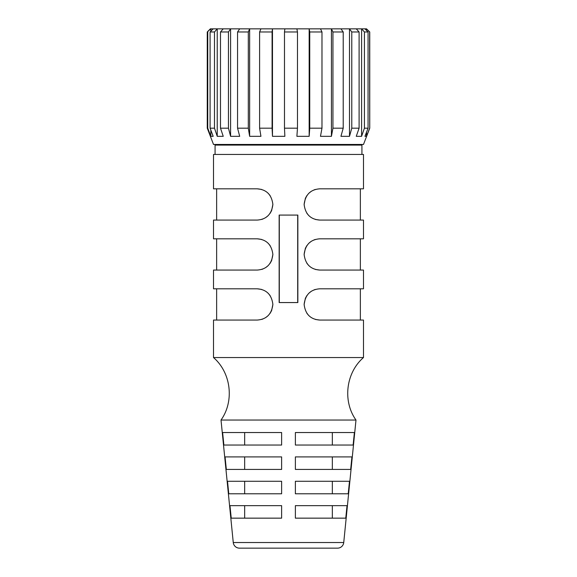 <?xml version="1.0" encoding="UTF-8"?>
<svg xmlns="http://www.w3.org/2000/svg" width="577" height="577" viewBox="0 0 577 577"><rect width="100%" height="100%" fill="white"/><g stroke="black" fill="none" stroke-linecap="round" stroke-linejoin="round"><path stroke-width="0.87" d="M271.623 210.576L272.878 204.453C271.68 214.19 266.473 219.397 257.255 220.075L213.512 220.075L213.512 238.82L257.255 238.82C266.459 239.484 271.666 244.691 272.878 254.443L271.623 260.588L272.878 254.443C271.68 264.179 266.473 269.387 257.255 270.065L213.512 270.065L213.512 288.81L257.255 288.81C266.459 289.481 271.666 294.688 272.878 304.432L271.623 310.577L272.878 304.432C271.68 314.176 266.473 319.384 257.255 320.055L213.512 320.055L213.512 357.552L363.488 357.552L363.488 320.055L319.745 320.055C310.541 319.391 305.334 314.184 304.122 304.432L305.377 298.295L304.122 304.432C305.32 294.696 310.527 289.488 319.745 288.81L363.488 288.81L363.488 270.065L319.745 270.065C310.541 269.394 305.334 264.187 304.122 254.443L305.377 248.298M288.5 420.042L221.013 420.042L233.259 542.524A6.246 6.246 0 0 0 239.477 548.15L337.523 548.15A6.246 6.246 0 0 0 343.741 542.524L355.987 420.042L288.5 420.042M216.635 320.055L216.635 288.81M271.579 310.671L270.086 313.347M268.06 315.72L265.651 317.61M262.939 318.987L261.684 319.42M216.635 270.065L216.635 238.82M271.579 260.674L270.086 263.357M268.06 265.723L265.651 267.613M262.939 268.997L261.684 269.423M216.635 220.075L216.635 188.83M315.518 219.491L319.745 220.075C310.541 219.404 305.334 214.197 304.122 204.453C305.32 194.709 310.527 189.501 319.745 188.83L363.488 188.83L363.488 154.456L213.512 154.456L213.512 188.83L257.255 188.83C266.459 189.494 271.666 194.701 272.878 204.453L271.623 210.591M271.579 210.684L270.086 213.36M268.06 215.733L265.651 217.623M262.939 219L261.684 219.433M281.626 432.541L281.626 445.04L223.876 445.04L222.614 432.541L281.626 432.541M226.328 469.411L225.066 456.912L281.626 456.912L281.626 469.411L226.328 469.411M228.78 493.782L227.518 481.283L281.626 481.283L281.626 493.782L228.78 493.782M231.233 518.153L229.971 505.654L281.626 505.654L281.626 518.153L231.233 518.153M354.386 432.541L353.124 445.04L295.374 445.04L295.374 432.541L354.386 432.541M295.374 469.411L295.374 456.912L351.934 456.912L350.672 469.411L295.374 469.411M295.374 493.782L295.374 481.283L349.482 481.283L348.219 493.782L295.374 493.782M295.374 518.153L295.374 505.654L347.029 505.654L345.767 518.153L295.374 518.153M360.365 288.81L360.365 320.055M305.421 298.201L306.914 295.525M308.94 293.152L311.349 291.262M314.061 289.885L315.316 289.452M360.365 238.82L360.365 270.065M305.421 248.211L306.914 245.528M308.94 243.162L311.349 241.273M314.061 239.888L315.316 239.462M360.365 188.83L360.365 220.075M304.122 204.453L305.377 198.308L304.122 204.453M305.421 198.214L306.914 195.538M308.94 193.165L311.349 191.275M314.061 189.898L315.316 189.465M306.928 313.369L308.89 315.669M315.439 319.456L319.745 320.055L315.518 319.478M306.899 313.325L308.897 315.677M306.899 263.336L308.897 265.687M315.518 269.481L319.745 270.065L315.439 269.459M306.928 263.372L308.89 265.68M306.899 213.339L308.897 215.697M306.928 213.382L308.89 215.683M315.439 219.469L319.745 220.075L363.488 220.075L363.488 238.82L319.745 238.82C310.527 239.498 305.32 244.706 304.122 254.443L305.377 248.312M297.847 302.557L279.153 302.557L279.153 215.07L297.847 215.07L297.847 302.557M215.07 154.456L215.07 145.087L361.93 145.087L361.93 154.456M369.742 128.181L369.641 31.973L366.532 28.85L369.742 31.973L369.742 128.181L363.488 144.459L213.512 144.459L207.258 128.181L207.756 128.181L210.836 136.323L213.173 136.323L210.093 128.181L210.093 31.973L213.173 28.85L210.836 28.85L207.258 31.973L207.258 128.181M210.093 128.181L214.485 128.181L217.233 136.323L223.241 136.323L220.493 128.181L228.449 128.181L230.598 136.323L239.7 136.323L237.558 128.181L248.298 128.181L249.639 136.323L260.941 136.323L259.6 128.181L272.084 128.181L272.474 136.323L284.872 136.323L284.483 128.181L297.472 128.181L296.888 136.323L309.164 136.323L309.748 128.181L321.98 128.181L320.473 136.323L331.429 136.323L332.936 128.181L343.214 128.181L340.935 136.323L349.496 136.323L351.782 128.181L359.096 128.181L356.261 136.323L361.591 136.323L364.426 128.181L364.426 31.973L361.591 28.85L356.261 28.85L359.096 31.973L351.782 31.973L349.496 28.85L340.935 28.85L343.214 31.973L332.936 31.973L331.429 28.85L320.473 28.85L321.98 31.973L309.748 31.973L309.164 28.85L296.888 28.85L297.472 31.973L284.483 31.973L284.872 28.85L272.474 28.85L272.084 31.973L259.6 31.973L260.941 28.85L249.639 28.85L248.298 31.973L237.558 31.973L239.7 28.85L230.598 28.85L228.449 31.973L220.493 31.973L223.241 28.85L217.233 28.85L214.485 31.973L210.093 31.973M207.756 128.181L207.756 31.973M210.836 31.216L210.836 28.85L210.389 28.85L207.258 31.973M214.485 128.181L214.485 31.973M217.233 136.323L217.233 28.85L213.173 28.85M220.493 128.181L220.493 31.973M228.449 128.181L228.449 31.973M230.598 136.323L230.598 28.85L223.241 28.85M237.558 128.181L237.558 31.973M248.298 128.181L248.298 31.973M249.639 136.323L249.639 28.85L239.7 28.85M259.6 128.181L259.6 31.973M272.084 128.181L272.084 31.973M272.474 136.323L272.474 28.85L260.941 28.85M284.483 128.181L284.483 31.973M297.472 128.181L297.472 31.973M296.888 28.85L284.872 28.85M309.748 128.181L309.748 31.973M321.98 128.181L321.98 31.973M320.473 28.85L309.164 28.85L309.164 136.323M332.936 128.181L332.936 31.973M343.214 128.181L343.214 31.973M340.935 28.85L331.429 28.85L331.429 136.323M351.782 128.181L351.782 31.973M359.096 128.181L359.096 31.973M356.261 28.85L349.496 28.85L349.496 136.323M366.532 30.437L366.532 28.85L364.952 28.85L368.061 31.973L368.061 128.181L364.426 128.181M368.061 31.973L364.426 31.973M364.952 28.85L361.591 28.85L361.591 136.323M368.061 128.181L364.952 136.323L366.532 136.323L369.641 128.181M366.532 136.323L366.532 132.191M210.836 136.323L210.836 130.157M279.304 215.07L279.304 302.557M297.696 302.557L297.696 215.07M244.67 432.541L244.67 445.04M244.67 456.912L244.67 469.411M244.67 481.283L244.67 493.782M244.67 505.654L244.67 518.153M332.33 445.04L332.33 432.541M332.33 469.411L332.33 456.912M332.33 493.782L332.33 481.283M332.33 518.153L332.33 505.654M270.101 295.547L268.103 293.188M261.482 289.394L257.255 288.81L261.561 289.416M270.101 245.55L268.103 243.198M261.482 239.405L257.255 238.82L261.561 239.426M270.101 195.56L268.103 193.208M261.482 189.407L257.255 188.83L261.561 189.429M270.072 195.516L268.11 193.216M270.072 245.513L268.11 243.205M270.072 295.503L268.11 293.203M233.259 542.524L343.741 542.524M213.512 357.552C231.088 372.728 234.5 401.138 221.013 420.042M350.989 145.087L350.989 144.459M226.011 145.087L226.011 144.459M355.987 420.042C342.5 401.138 345.911 372.728 363.488 357.552"/></g></svg>
